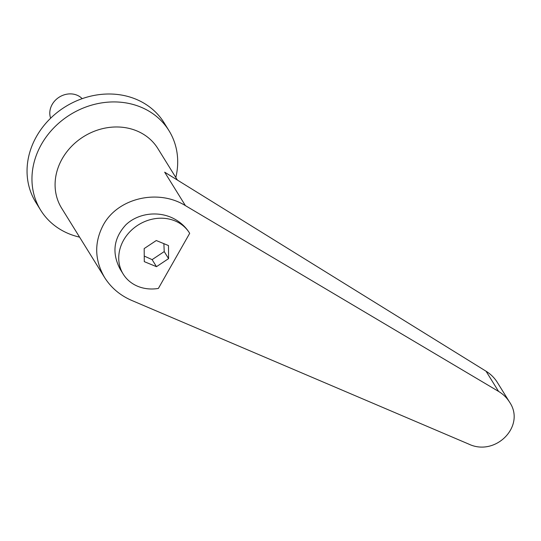<?xml version="1.0" encoding="UTF-8"?>
<svg xmlns="http://www.w3.org/2000/svg" width="541" height="541" viewBox="0 0 541 541"><rect width="100%" height="100%" fill="white"/><g stroke="black" fill="none" stroke-linecap="round" stroke-linejoin="round"><path stroke-width="0.81" d="M50.644 118.202A18.867 16.406 -31.8 0 1 52.159 104.481A18.867 16.406 -31.8 0 1 82.171 98.665M175.805 177.495A75.476 65.623 148.2 0 0 168.981 130.665A75.476 65.623 148.2 0 0 105.63 102.371A75.476 65.623 148.2 0 0 41.454 144.298A75.476 65.623 148.2 0 0 40.676 210.185A75.476 65.623 148.2 0 0 79.581 237.134M168.981 130.665L164.072 122.739A75.476 65.623 148.2 0 0 100.721 94.445A75.476 65.623 148.2 0 0 36.545 136.379A75.476 65.623 148.2 0 0 35.767 202.26L40.676 210.185M185.407 205.627C158.026 188.552 117.728 198.074 103.284 225.029C94.1 242.544 94.54 260.038 104.602 277.513C111.067 287.731 120.061 295.352 131.585 300.377L468.668 444.053C495.644 457.023 525.947 425.895 509.534 402.085C506.795 397.709 503.144 394.152 498.572 391.413L185.407 205.627L164.674 172.18L486.055 371.221C490.741 374.156 494.508 377.888 497.348 382.426L509.534 402.085M163.876 243.66L164.221 251.585L152.122 259.633L144.237 256.055M189.688 233.32A38.993 33.907 148.2 0 0 189.526 233.056A38.993 33.907 148.2 0 0 174.966 220.884A38.993 33.907 148.2 0 0 130.05 231.582A38.993 33.907 148.2 0 0 123.24 274.145A38.993 33.907 148.2 0 0 137.793 286.317A38.993 33.907 148.2 0 0 158.378 288.434L189.688 233.32M189.526 233.056L189.506 233.022C185.59 226.801 180.241 221.938 173.458 218.449C158.013 210.591 137.881 213.282 125.857 224.819C113.536 238.304 111.669 253.134 120.244 269.317L123.24 274.145M144.183 248.569L156.281 240.529L168.481 245.56L168.582 258.625L156.484 266.672L144.285 261.641L144.183 248.569M168.582 258.625L164.221 251.585M156.484 266.672L152.122 259.633M177.394 180.058L157.85 148.525A56.602 49.217 148.2 0 0 110.337 127.304A56.602 49.217 148.2 0 0 62.208 158.75A56.602 49.217 148.2 0 0 61.627 208.163L104.602 277.513M486.055 371.221L498.572 391.413"/></g></svg>
